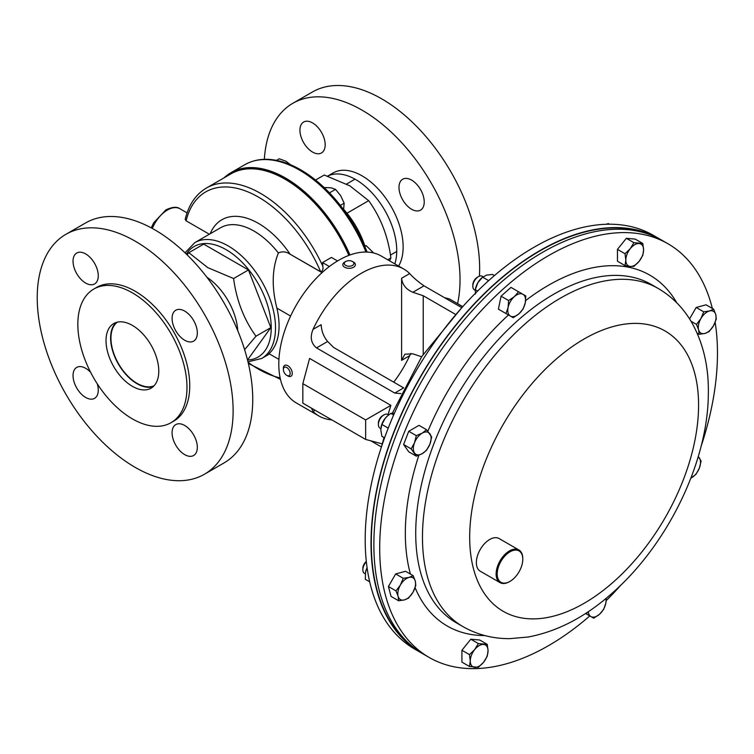 <?xml version="1.0" encoding="UTF-8"?>
<svg xmlns="http://www.w3.org/2000/svg" width="754" height="754" viewBox="0 0 754 754"><rect width="100%" height="100%" fill="white"/><g stroke="black" fill="none" stroke-linecap="round" stroke-linejoin="round"><path stroke-width="1.13" d="M660.73 239.602A238.829 137.888 120 0 0 659.316 238.773L653.492 235.408A238.829 137.888 120 0 0 490.364 279.112A238.829 137.888 120 0 0 370.949 485.953A238.829 137.888 120 0 0 414.653 649.071L420.487 652.446A238.829 137.888 120 0 0 421.92 653.247M659.316 238.773A238.829 137.888 120 0 0 496.198 282.477A238.829 137.888 120 0 0 376.774 489.318A238.829 137.888 120 0 0 420.487 652.446M589.798 615.933A238.829 137.888 -60 0 1 429.167 657.45A238.829 137.888 -60 0 1 385.454 494.322A238.829 137.888 -60 0 1 504.869 287.491A238.829 137.888 -60 0 1 667.997 243.778A238.829 137.888 -60 0 1 712.341 308.424M429.167 657.45L423.333 654.086A238.829 137.888 -60 0 1 379.62 490.958A238.829 137.888 -60 0 1 499.035 284.126A238.829 137.888 -60 0 1 662.163 240.413L667.997 243.778M715.16 322.363A238.829 137.888 -60 0 1 701.079 446.359M621.145 584.802A238.829 137.888 -60 0 1 606.178 600.674M652.464 235.653A238.453 137.671 120 0 0 624.208 228.321A238.453 137.671 120 0 0 408.979 398.508A238.453 137.671 120 0 0 414.361 648.063M206.916 277.265A47.012 27.144 60 0 1 237.736 330.648M244.616 349.658L255.974 336.209C243.985 319.658 236.53 300.431 233.599 278.537L207.765 267.623L188.849 252.703L187.03 254.739M278.933 359.404L268.999 353.664A66.87 38.605 -120 0 0 276.878 308.113C271.544 287.114 272.043 268.735 278.386 252.967C282.119 251.299 285.757 251.553 289.282 253.73L320.667 271.76C322.599 271.176 323.325 269.357 322.853 266.294A108.35 62.563 60 0 0 260.573 193.401A108.35 62.563 60 0 0 206.398 188.038C195.729 194.4 188.67 204.824 185.201 219.32L186.106 220.818L209.348 234.23M206.398 188.038L230.931 173.872A108.35 62.563 60 0 1 285.106 179.245A108.35 62.563 60 0 1 348.838 255.399M322.853 266.294L322.533 262.571L331.421 257.434L337.528 260.959M247.519 359.997L270.837 327.622L248.462 269.951L203.712 244.117L188.849 252.703M270.837 327.622L255.974 336.209M248.462 269.951L233.599 278.537M329.375 266.52L322.533 262.571M322.043 272.646L289.282 253.73M390.883 405.36L365.652 419.931L302.835 383.654L309.592 358.423L390.883 405.36L388.027 414.587M461.834 307.679L424.002 285.841C417.97 281.6 413.201 277.51 409.695 273.579A84.844 48.991 120 0 0 403.795 269.046A84.844 48.991 120 0 0 361.373 273.25A84.844 48.991 120 0 0 313.042 329.375C309.847 337.142 311.006 343.315 316.51 347.905L394.728 393.06L400.883 393.597M403.795 269.046L381.222 256.021A84.844 48.991 120 0 0 338.791 260.215A84.844 48.991 120 0 0 283.363 334.983A84.844 48.991 120 0 0 296.369 402.975L318.951 416.01A84.844 48.991 120 0 0 331.807 419.884M311.487 408.15L313.042 411.486A84.844 48.991 120 0 0 318.951 416.01M381.42 446.962L370.742 440.788M393.748 382.165A84.844 48.991 120 0 0 409.695 355.681L410.921 353.362M313.042 329.375L321.147 324.701C321.562 331.308 323.73 336.897 327.651 341.468L333.636 347.462L403.673 387.895L394.728 393.06M409.695 355.681L401.599 360.365L401.599 278.254C402.316 284.682 406.067 289.357 412.862 292.279L423.23 295.728L423.23 354.333M401.599 360.365L404.898 354.201L412.862 353.852L421.618 356.774M455.341 314.267L423.23 295.728M444.408 297.623L449.488 298.98L462.758 306.642M382.259 443.88L365.652 439.431L365.652 419.931M302.835 383.654L302.835 403.154L365.652 439.431M315.54 180.046L324.239 175.022L349.894 185.861L368.678 200.677C380.582 217.114 387.99 236.209 390.902 257.953L389.648 260.884M343.692 209.339A62.846 36.286 60 0 1 346.972 213.212A62.846 36.286 60 0 1 364.813 245.729M367.113 252.072A108.793 62.808 -120 0 0 300.752 169.848A108.793 62.808 -120 0 0 281.515 161.563C267.623 157.727 255.399 158.774 244.824 164.692L230.96 172.694A109.358 63.138 60 0 1 285.643 178.114A109.358 63.138 60 0 1 349.969 254.984M223.9 177.935A109.264 63.082 60 0 1 285.106 178.5A109.264 63.082 60 0 1 349.338 255.21M368.678 200.677L346.972 213.212M390.902 257.953L387.735 259.781M90.678 372.401A17.851 10.302 -120 0 0 85.654 368.291A17.851 10.302 -120 0 0 76.729 367.405A17.851 10.302 -120 0 0 73.996 381.712A17.851 10.302 -120 0 0 85.654 397.443A17.851 10.302 -120 0 0 94.58 398.329A17.851 10.302 -120 0 0 97.228 383.748M85.654 253.919A17.851 10.302 -120 0 0 76.729 253.033A17.851 10.302 -120 0 0 73.996 267.34A17.851 10.302 -120 0 0 85.654 283.061A17.851 10.302 -120 0 0 94.58 283.947A17.851 10.302 -120 0 0 97.313 269.649A17.851 10.302 -120 0 0 85.654 253.919M184.702 311.1A17.851 10.302 -120 0 0 175.776 310.224A17.851 10.302 -120 0 0 173.043 324.522A17.851 10.302 -120 0 0 184.702 340.252A17.851 10.302 -120 0 0 193.627 341.138A17.851 10.302 -120 0 0 196.37 326.831A17.851 10.302 -120 0 0 184.702 311.1M184.702 425.482A17.851 10.302 -120 0 0 175.776 424.596A17.851 10.302 -120 0 0 173.043 438.903A17.851 10.302 -120 0 0 184.702 454.624A17.851 10.302 -120 0 0 193.627 455.51A17.851 10.302 -120 0 0 196.37 441.213A17.851 10.302 -120 0 0 184.702 425.482M153.213 386.613A37.304 21.536 60 0 1 136.992 383.692A37.304 21.536 60 0 1 113.288 352.91A37.304 21.536 60 0 1 116.182 322.486M132.402 325.408A37.304 21.536 -120 0 0 113.75 323.56A37.304 21.536 -120 0 0 108.029 353.456A37.304 21.536 -120 0 0 132.402 386.34A37.304 21.536 -120 0 0 151.064 388.187A37.304 21.536 -120 0 0 156.775 358.291A37.304 21.536 -120 0 0 132.402 325.408M204.438 474.238L224.061 462.909A138.519 79.981 -120 0 0 245.295 351.901A138.519 79.981 -120 0 0 154.806 229.838A138.519 79.981 -120 0 0 85.541 222.977L65.918 234.305A138.519 79.981 -120 0 0 44.684 345.313A138.519 79.981 -120 0 0 135.183 467.376A138.519 79.981 -120 0 0 204.438 474.238A138.519 79.981 -120 0 0 225.672 363.239A138.519 79.981 -120 0 0 135.183 241.167A138.519 79.981 -120 0 0 65.918 234.305M170.998 422.711L173.769 421.109A77.181 44.561 -120 0 0 185.597 359.272A77.181 44.561 -120 0 0 135.183 291.251A77.181 44.561 -120 0 0 96.587 287.434L93.816 289.036A77.181 44.561 -120 0 0 81.988 350.883A77.181 44.561 -120 0 0 132.402 418.894A77.181 44.561 -120 0 0 170.998 422.711A77.181 44.561 -120 0 0 182.826 360.864A77.181 44.561 -120 0 0 132.402 292.854A77.181 44.561 -120 0 0 93.816 289.036M411.609 209.254A17.851 10.302 -120 0 0 420.534 210.13A17.851 10.302 -120 0 0 423.267 195.833A17.851 10.302 -120 0 0 411.609 180.102A17.851 10.302 -120 0 0 402.683 179.216A17.851 10.302 -120 0 0 399.95 193.524A17.851 10.302 -120 0 0 411.609 209.254M312.552 152.063A17.851 10.302 -120 0 0 321.477 152.949A17.851 10.302 -120 0 0 324.22 138.642A17.851 10.302 -120 0 0 312.552 122.911A17.851 10.302 -120 0 0 303.626 122.035A17.851 10.302 -120 0 0 300.893 136.333A17.851 10.302 -120 0 0 312.552 152.063M327.641 176.134A58.077 33.525 60 0 1 355.681 179.546A58.077 33.525 60 0 1 394.832 263.881M327.594 176.125L333.042 172.977A58.077 33.525 60 0 1 362.08 175.852A58.077 33.525 60 0 1 398.593 266.049M264.352 159.33A138.519 79.981 60 0 1 292.825 103.307A138.519 79.981 60 0 1 362.08 110.169A138.519 79.981 60 0 1 457.565 303.645M292.825 103.307L312.448 91.979A138.519 79.981 60 0 1 381.703 98.84A138.519 79.981 60 0 1 479.421 276.181M117.294 322.175A36.833 21.263 -120 0 0 110.951 338.188A36.833 21.263 -120 0 0 136.992 383.296A36.833 21.263 -120 0 0 137.162 383.4A36.833 21.263 -120 0 0 154.033 385.803M329.479 192.864L335.53 189.367L340.733 195.767L344.144 203.194L343.617 209.669M340.356 205.39L344.144 203.194M324.097 187.51L330.949 187.784L335.53 189.367M276.492 160.366L279.234 158.783L285.889 161.205L290.582 164.758M364.823 246.501L366.199 245.7L373.711 253.005M364.493 245.757L366.199 245.7M713.642 309.178L709.476 310.968L703.727 311.836L700.9 318.574L696.47 324.409L698.59 329.818L699.128 334.324L704.877 333.447L709.043 331.666L713.463 325.832L716.3 319.093L715.763 314.597L713.642 309.178L706.083 304.814L696.168 307.472L703.727 311.836M697.139 333.174L699.128 334.324M690.994 321.242L696.47 324.409M689.561 318.914L696.168 307.472M698.59 329.818A12.573 7.257 -60 0 1 700.9 318.574A12.573 7.257 -60 0 1 709.476 310.968A12.573 7.257 -60 0 1 715.763 314.597A12.573 7.257 120 0 1 713.463 325.832A12.573 7.257 -60 0 1 704.877 333.447A12.573 7.257 -60 0 1 698.59 329.818M482.956 276.793A7.86 4.533 120 0 0 482.315 276.284L482.315 276.284A7.86 4.533 120 0 0 478.385 276.671L477.207 277.349A6.192 3.572 120 0 0 472.833 284.937L472.833 286.294A7.86 4.533 120 0 0 474.454 289.885L475.209 290.318L474.454 289.885A7.86 4.533 120 0 0 475.218 290.186M478.385 276.671A7.86 4.533 120 0 0 472.833 286.294M482.315 276.284L483.06 276.709L482.315 276.284M508.62 300.544L508.092 307.491L505.972 313.523L513.229 317.717L518.978 313.777L523.135 308.923L525.265 302.891L525.792 295.945L518.535 291.751L514.379 296.605L508.62 300.544L501.061 296.181L510.976 287.387L518.535 291.751M505.972 313.523L498.403 309.159L501.061 296.181M518.978 313.777A12.573 7.257 -60 0 1 510.392 316.077A12.573 7.257 -60 0 1 508.092 307.491A12.573 7.257 -60 0 1 514.379 296.605A12.573 7.257 120 0 1 522.956 294.305A12.573 7.257 -60 0 1 525.265 302.891A12.573 7.257 -60 0 1 518.978 313.777M585.547 613.483L593.737 618.205L599.496 614.274L603.652 609.421L605.773 603.389L606.31 598.176M587.243 612.371L586.48 614.02M605.886 598.525A12.573 7.257 -60 0 1 605.773 603.389A12.573 7.257 -60 0 1 599.496 614.274A12.573 7.257 120 0 1 590.91 616.574A12.573 7.257 -60 0 1 588.337 611.645M366.312 561.466A6.192 3.572 120 0 0 364.125 564.096A6.192 3.572 120 0 0 362.844 568.412L362.844 569.77A7.86 4.533 120 0 0 364.465 573.37L365.275 573.832M366.34 561.787A7.86 4.533 120 0 0 364.465 564.294A7.86 4.533 120 0 0 362.844 569.77M398.64 600.778L404.389 599.911L408.545 598.129L412.975 592.295L415.803 585.556L415.275 581.061L413.154 575.641L408.988 577.432L403.239 578.299L400.402 585.038L395.982 590.872L398.103 596.282L398.64 600.778L391.072 596.414L388.414 586.499L395.982 590.872M388.414 586.499L395.671 573.935L403.239 578.299M395.671 573.935L405.586 571.278L413.154 575.641M415.275 581.061A12.573 7.257 -60 0 1 412.975 592.295A12.573 7.257 -60 0 1 404.389 599.911A12.573 7.257 -60 0 1 398.103 596.282A12.573 7.257 120 0 1 400.402 585.038A12.573 7.257 -60 0 1 408.988 577.432A12.573 7.257 -60 0 1 415.275 581.061M509.308 552.248A18.105 10.452 120 0 0 497.197 574.388A18.105 10.452 120 0 0 509.996 581.391A18.105 10.452 120 0 0 510.675 580.966A18.105 10.452 120 0 0 522.795 559.214A18.105 10.452 120 0 0 509.308 552.248M509.732 581.532A18.859 10.886 -60 0 1 509.459 581.692A18.859 10.886 -60 0 1 500.034 582.625A18.859 10.886 -60 0 1 497.009 567.979A18.859 10.886 -60 0 1 508.743 551.334A18.859 10.886 -60 0 1 518.884 549.968A18.859 10.886 -60 0 1 522.795 558.601A18.859 10.886 -60 0 1 522.786 558.912M500.034 582.625L480.26 571.212A18.859 10.886 -60 0 1 477.244 556.565A18.859 10.886 -60 0 1 488.978 539.93A18.859 10.886 -60 0 1 499.12 538.554L518.884 549.968M478.366 667.281L483.606 662.21L487.254 656.225L488.045 650.759L487.254 644.368L478.366 643.577L474.718 649.562L469.478 654.632L470.27 661.022L469.478 666.489L478.366 667.281M469.478 654.632L461.919 650.268L461.919 662.125L469.478 666.489M461.919 650.268L470.807 639.213L478.366 643.577M470.807 639.213L479.695 640.005L487.254 644.368M483.606 644.434A12.573 7.257 -60 0 1 488.045 650.759A12.573 7.257 -60 0 1 483.606 662.21A12.573 7.257 -60 0 1 474.718 667.347A12.573 7.257 120 0 1 470.27 661.022A12.573 7.257 -60 0 1 474.718 649.562A12.573 7.257 -60 0 1 483.606 644.434M690.871 478.159L695.98 474.313L699.335 468.159L701.107 461.09L698.279 456.49M698.204 456.754A12.573 7.257 -60 0 1 699.335 457.895A12.573 7.257 -60 0 1 699.335 468.159A12.573 7.257 120 0 1 691.644 477.734A12.573 7.257 -60 0 1 690.881 478.14M633.916 242.675L630.259 248.669L625.028 253.74L625.82 260.121L625.028 265.587L630.259 266.445L633.916 266.379L639.147 261.308L642.804 255.323L643.596 249.857L642.804 243.476L633.916 242.675L626.348 238.311L635.236 239.103L642.804 243.476M625.028 265.587L617.46 261.223L617.46 249.367L626.348 238.311M617.46 249.367L625.028 253.74M630.259 266.445A12.573 7.257 -60 0 1 625.82 260.121A12.573 7.257 -60 0 1 630.259 248.669A12.573 7.257 -60 0 1 639.147 243.533A12.573 7.257 120 0 1 643.596 249.857A12.573 7.257 -60 0 1 639.147 261.308A12.573 7.257 -60 0 1 630.259 266.445M388.63 414.936L387.867 414.493A7.86 4.533 120 0 0 383.937 414.888L382.759 415.567A6.192 3.572 120 0 0 378.385 423.154L378.385 424.511A7.86 4.533 120 0 0 380.007 428.102L380.817 428.574M382.759 415.567L383.937 414.888A7.86 4.533 120 0 0 378.385 424.511M411.166 448.875L416.302 456.17L422.221 453.672L426.566 450.251L429.921 444.097L431.693 437.018L426.566 429.723L422.221 433.145L416.302 435.642L414.53 442.721L411.166 448.875L403.607 444.511L408.743 431.279L416.302 435.642M416.302 456.17L408.743 451.806L403.607 444.511M408.743 431.279L418.998 425.36L426.566 429.723M429.921 444.097A12.573 7.257 -60 0 1 422.221 453.672A12.573 7.257 -60 0 1 414.53 452.984A12.573 7.257 -60 0 1 414.53 442.721A12.573 7.257 120 0 1 422.221 433.145A12.573 7.257 -60 0 1 429.921 433.833A12.573 7.257 -60 0 1 429.921 444.097M477.631 291.035L475.303 289.687L475.567 288.48A12.573 7.257 -60 0 1 477.819 282.759A12.573 7.257 -60 0 1 481.646 277.943L486.405 275.144L492.475 274.456L494.417 275.578M488.658 280.639L482.56 277.114L477.819 282.759L475.303 289.687L475.52 294.003M367.094 567.819L365.53 572.163A12.573 7.257 -60 0 1 365.577 571.956A12.573 7.257 -60 0 1 367.075 567.677M365.53 572.163L365.313 579.298L369.686 581.824M609.449 224.221L608.384 223.599L605.962 224.277M381.09 426.83A12.573 7.257 -60 0 1 381.119 426.698A12.573 7.257 -60 0 1 385.219 418.281A12.573 7.257 -60 0 1 387.198 416.161A12.573 7.257 -60 0 1 387.264 416.095M394.436 413.183L390.77 413.39L387.339 416.029L385.219 418.281L381.882 424.455L388.235 428.121M393.626 415.039L390.77 413.39M384.568 437.857L381.882 436.302L380.77 429.733L381.882 424.455M286.765 375.36L287.811 375.963A6.286 3.629 -120 0 0 290.959 376.274A6.286 3.629 -120 0 0 291.996 371.515A6.286 3.629 -120 0 0 288.235 365.973A6.286 3.629 -120 0 0 284.673 365.388A6.286 3.629 -120 0 0 283.372 368.272L283.372 369.479A4.797 2.771 -120 0 0 286.445 375.153A4.797 2.771 -120 0 0 286.765 375.36A4.797 2.771 -120 0 0 290.158 373.588A4.797 2.771 -120 0 0 287.086 367.726A4.797 2.771 -120 0 0 283.372 369.479M345.709 261.506L344.663 262.109A6.286 3.629 0 0 0 342.816 264.682A6.286 3.629 0 0 0 344.258 266.991A6.286 3.629 0 0 0 351.232 268.094A6.286 3.629 0 0 0 355.388 264.682A6.286 3.629 0 0 0 353.946 262.364A6.286 3.629 0 0 0 353.551 262.109L352.504 261.506A4.797 2.771 0 0 0 345.709 261.506A4.797 2.771 0 0 0 345.398 265.229A4.797 2.771 0 0 0 352.165 265.606A4.797 2.771 0 0 0 352.806 261.704A4.797 2.771 0 0 0 352.504 261.506M518.036 320.262A195.239 112.723 -60 0 1 651.39 284.531L658.138 288.433A195.239 112.723 -60 0 0 524.793 324.163A195.239 112.723 -60 0 0 427.169 493.239A195.239 112.723 -60 0 0 462.909 626.593L456.151 622.691A195.239 112.723 -60 0 1 420.421 489.346A195.239 112.723 -60 0 1 518.036 320.262M525.613 300.601A202.581 116.964 -60 0 1 676.809 302.854M613.756 581.692A161.856 93.449 -60 0 1 473.587 569.166A161.856 93.449 -60 0 1 554.51 360.591A161.856 93.449 -60 0 1 694.679 373.117A161.856 93.449 -60 0 1 613.756 581.692M484.728 635.547A202.581 116.964 -60 0 1 415.096 587.696M410.421 574.067A202.581 116.964 -60 0 1 418.885 455.256M427.876 431.222A202.581 116.964 -60 0 1 508.479 314.974M151.224 227.849L153.703 222.741L165.918 209.885C172.317 206.879 177.011 206.511 179.999 208.783A25.136 14.514 120 0 0 167.426 210.027A25.136 14.514 120 0 0 152.327 228.443M186.351 254.079A63.854 36.871 60 0 1 226.087 249.649A63.854 36.871 60 0 1 269.866 314.286A63.854 36.871 60 0 1 247.538 360.054M185.013 252.788L194.786 242.637A66.87 38.605 60 0 1 228.226 245.955A66.87 38.605 60 0 1 271.911 304.88A66.87 38.605 60 0 1 261.657 358.47L269.489 353.946M186.106 220.818A105.334 60.82 60 0 1 258.443 197.096A105.334 60.82 60 0 1 320.667 271.76M194.786 242.637L220.564 227.755A66.87 38.605 60 0 1 253.994 231.073A66.87 38.605 60 0 1 278.386 252.967M210.178 233.759A73.157 42.233 60 0 1 258.443 223.373A73.157 42.233 60 0 1 290.073 254.098M280.139 377.914A105.334 60.82 60 0 1 248.085 362.297M290.61 316.049L276.878 308.113M409.695 273.579L401.599 278.254M315.153 410.27L313.042 411.486M424.002 285.841L412.862 292.279M327.651 341.468L316.51 347.905M365.935 252.043A109.358 63.138 -120 0 0 299.508 170.102A109.358 63.138 -120 0 0 244.824 164.692M226.03 176.106A109.358 63.138 60 0 1 230.96 172.694L223.863 177.953M381.571 446.5L384.022 437.537M392.4 413.107L421.806 356.491L461.505 308.047M462.909 626.593C477.291 634.736 492.909 638.751 509.779 638.647L528.215 637.007C557.677 631.428 585.707 616.772 612.295 593.04C667.563 544.633 707.921 462.193 708.336 394.059C708.864 367.283 703.397 343.541 691.927 322.835C683.595 308.254 672.332 296.784 658.138 288.433M247.981 361.863L261.657 358.47M248.358 363.447L280.45 379.347M179.999 208.783L187.067 212.873M390.459 255.078L396.745 251.45M346.576 184.033L355.011 179.169M313.268 201.686L313.758 201.403M325.785 216.228L326.256 215.955M269.376 172.044L270.196 171.563M509.996 581.391L509.459 581.692M522.795 559.214L522.795 558.601"/></g></svg>

